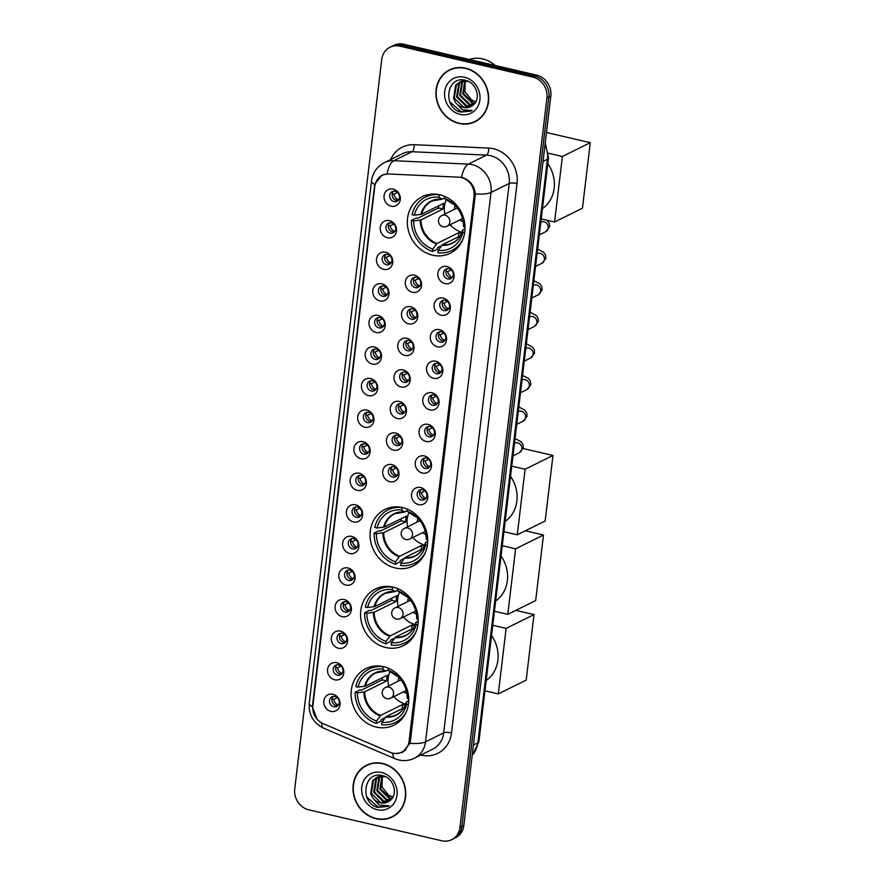 <?xml version="1.0" encoding="UTF-8"?>
<svg xmlns="http://www.w3.org/2000/svg" width="885" height="885" viewBox="0 0 885 885"><rect width="100%" height="100%" fill="white"/><g stroke="black" fill="none" stroke-linecap="round" stroke-linejoin="round"><path stroke-width="1.33" d="M402.487 507.548A31.572 28.132 -116.3 0 0 384.887 509.45A31.572 28.132 -116.3 0 0 370.561 540.812A31.572 28.132 -116.3 0 0 395.285 567.96A31.572 28.132 -116.3 0 0 412.886 566.057A31.572 28.132 -116.3 0 0 427.201 534.695A31.572 28.132 -116.3 0 0 402.487 507.548M392.995 587.109A31.572 28.132 -116.3 0 0 375.406 589.012A31.572 28.132 -116.3 0 0 361.08 620.374A31.572 28.132 -116.3 0 0 385.794 647.521A31.572 28.132 -116.3 0 0 403.394 645.619A31.572 28.132 -116.3 0 0 417.72 614.256A31.572 28.132 -116.3 0 0 392.995 587.109M383.515 666.67A31.572 28.132 -116.3 0 0 365.914 668.573A31.572 28.132 -116.3 0 0 351.588 699.935A31.572 28.132 -116.3 0 0 376.313 727.083A31.572 28.132 -116.3 0 0 393.902 725.18A31.572 28.132 -116.3 0 0 408.228 693.818A31.572 28.132 -116.3 0 0 383.515 666.67M439.779 194.777A31.572 28.132 -116.3 0 0 422.189 196.68A31.572 28.132 -116.3 0 0 407.863 228.042A31.572 28.132 -116.3 0 0 432.577 255.19A31.572 28.132 -116.3 0 0 450.177 253.287A31.572 28.132 -116.3 0 0 464.503 221.925A31.572 28.132 -116.3 0 0 439.779 194.777M387.376 237.766A8.938 7.965 63.7 0 1 380.296 227.334A8.938 7.965 63.7 0 1 389.422 220.664A8.938 7.965 63.7 0 1 396.502 231.107A8.938 7.965 63.7 0 1 387.376 237.766M391.435 222.887A5.365 4.779 -116.3 0 0 388.449 223.208A5.365 4.779 -116.3 0 0 386.015 228.54A5.365 4.779 -116.3 0 0 390.208 233.153A5.365 4.779 -116.3 0 0 393.194 232.821A5.365 4.779 -116.3 0 0 395.628 227.5A5.365 4.779 -116.3 0 0 391.435 222.887M383.614 269.339A8.938 7.965 63.7 0 1 376.534 258.907A8.938 7.965 63.7 0 1 385.65 252.247A8.938 7.965 63.7 0 1 392.73 262.679A8.938 7.965 63.7 0 1 383.614 269.339M387.674 254.46A5.365 4.779 -116.3 0 0 384.676 254.791A5.365 4.779 -116.3 0 0 382.254 260.113A5.365 4.779 -116.3 0 0 386.446 264.726A5.365 4.779 -116.3 0 0 389.433 264.394A5.365 4.779 -116.3 0 0 391.867 259.073A5.365 4.779 -116.3 0 0 387.674 254.46M379.853 300.911A8.938 7.965 63.7 0 1 372.773 290.479A8.938 7.965 63.7 0 1 381.889 283.82A8.938 7.965 63.7 0 1 388.969 294.251A8.938 7.965 63.7 0 1 379.853 300.911M383.902 286.032A5.365 4.779 -116.3 0 0 380.915 286.364A5.365 4.779 -116.3 0 0 378.481 291.685A5.365 4.779 -116.3 0 0 382.685 296.298A5.365 4.779 -116.3 0 0 385.672 295.977A5.365 4.779 -116.3 0 0 388.106 290.645A5.365 4.779 -116.3 0 0 383.902 286.032M376.081 332.483A8.938 7.965 63.7 0 1 369.001 322.051A8.938 7.965 63.7 0 1 378.127 315.392A8.938 7.965 63.7 0 1 385.207 325.824A8.938 7.965 63.7 0 1 376.081 332.483M380.141 317.615A5.365 4.779 -116.3 0 0 377.154 317.936A5.365 4.779 -116.3 0 0 374.72 323.257A5.365 4.779 -116.3 0 0 378.913 327.87A5.365 4.779 -116.3 0 0 381.9 327.55A5.365 4.779 -116.3 0 0 384.333 322.217A5.365 4.779 -116.3 0 0 380.141 317.615M372.32 364.056A8.938 7.965 63.7 0 1 365.24 353.624A8.938 7.965 63.7 0 1 374.355 346.964A8.938 7.965 63.7 0 1 381.435 357.396A8.938 7.965 63.7 0 1 372.32 364.056M376.379 349.188A5.365 4.779 -116.3 0 0 373.381 349.509A5.365 4.779 -116.3 0 0 370.959 354.83A5.365 4.779 -116.3 0 0 375.151 359.443A5.365 4.779 -116.3 0 0 378.138 359.122A5.365 4.779 -116.3 0 0 380.572 353.79A5.365 4.779 -116.3 0 0 376.379 349.188M368.558 395.639A8.938 7.965 63.7 0 1 361.478 385.207A8.938 7.965 63.7 0 1 370.594 378.537A8.938 7.965 63.7 0 1 377.674 388.969A8.938 7.965 63.7 0 1 368.558 395.639M372.607 380.76A5.365 4.779 -116.3 0 0 369.62 381.081A5.365 4.779 -116.3 0 0 367.187 386.402A5.365 4.779 -116.3 0 0 371.39 391.015A5.365 4.779 -116.3 0 0 374.377 390.694A5.365 4.779 -116.3 0 0 376.811 385.362A5.365 4.779 -116.3 0 0 372.607 380.76M364.786 427.212A8.938 7.965 63.7 0 1 357.706 416.78A8.938 7.965 63.7 0 1 366.833 410.109A8.938 7.965 63.7 0 1 373.912 420.541A8.938 7.965 63.7 0 1 364.786 427.212M368.846 412.333A5.365 4.779 -116.3 0 0 365.859 412.653A5.365 4.779 -116.3 0 0 363.425 417.985A5.365 4.779 -116.3 0 0 367.618 422.587A5.365 4.779 -116.3 0 0 370.605 422.267A5.365 4.779 -116.3 0 0 373.039 416.946A5.365 4.779 -116.3 0 0 368.846 412.333M361.025 458.784A8.938 7.965 63.7 0 1 353.945 448.352A8.938 7.965 63.7 0 1 363.06 441.681A8.938 7.965 63.7 0 1 370.14 452.113A8.938 7.965 63.7 0 1 361.025 458.784M365.085 443.905A5.365 4.779 -116.3 0 0 362.087 444.226A5.365 4.779 -116.3 0 0 359.664 449.558A5.365 4.779 -116.3 0 0 363.857 454.16A5.365 4.779 -116.3 0 0 366.844 453.839A5.365 4.779 -116.3 0 0 369.277 448.518A5.365 4.779 -116.3 0 0 365.085 443.905M357.263 490.356A8.938 7.965 63.7 0 1 350.183 479.924A8.938 7.965 63.7 0 1 359.299 473.254A8.938 7.965 63.7 0 1 366.379 483.686A8.938 7.965 63.7 0 1 357.263 490.356M361.312 475.477A5.365 4.779 -116.3 0 0 358.325 475.798A5.365 4.779 -116.3 0 0 355.892 481.13A5.365 4.779 -116.3 0 0 360.095 485.732A5.365 4.779 -116.3 0 0 363.082 485.411A5.365 4.779 -116.3 0 0 365.516 480.09A5.365 4.779 -116.3 0 0 361.312 475.477M353.491 521.929A8.938 7.965 63.7 0 1 346.411 511.497A8.938 7.965 63.7 0 1 355.538 504.826A8.938 7.965 63.7 0 1 362.618 515.269A8.938 7.965 63.7 0 1 353.491 521.929M357.551 507.05A5.365 4.779 -116.3 0 0 354.564 507.37A5.365 4.779 -116.3 0 0 352.13 512.703A5.365 4.779 -116.3 0 0 356.323 517.316A5.365 4.779 -116.3 0 0 359.31 516.984A5.365 4.779 -116.3 0 0 361.744 511.663A5.365 4.779 -116.3 0 0 357.551 507.05M349.73 553.501A8.938 7.965 63.7 0 1 342.65 543.069A8.938 7.965 63.7 0 1 351.765 536.41A8.938 7.965 63.7 0 1 358.845 546.841A8.938 7.965 63.7 0 1 349.73 553.501M353.79 538.622A5.365 4.779 -116.3 0 0 350.792 538.954A5.365 4.779 -116.3 0 0 348.369 544.275A5.365 4.779 -116.3 0 0 352.562 548.888A5.365 4.779 -116.3 0 0 355.549 548.556A5.365 4.779 -116.3 0 0 357.983 543.235A5.365 4.779 -116.3 0 0 353.79 538.622M345.969 585.073A8.938 7.965 63.7 0 1 338.889 574.642A8.938 7.965 63.7 0 1 348.004 567.982A8.938 7.965 63.7 0 1 355.084 578.414A8.938 7.965 63.7 0 1 345.969 585.073M350.017 570.194A5.365 4.779 -116.3 0 0 347.031 570.526A5.365 4.779 -116.3 0 0 344.597 575.847A5.365 4.779 -116.3 0 0 348.801 580.46A5.365 4.779 -116.3 0 0 351.787 580.14A5.365 4.779 -116.3 0 0 354.221 574.808A5.365 4.779 -116.3 0 0 350.017 570.194M342.196 616.646A8.938 7.965 63.7 0 1 335.116 606.214A8.938 7.965 63.7 0 1 344.243 599.554A8.938 7.965 63.7 0 1 351.323 609.986A8.938 7.965 63.7 0 1 342.196 616.646M346.256 601.778A5.365 4.779 -116.3 0 0 343.269 602.099A5.365 4.779 -116.3 0 0 340.836 607.42A5.365 4.779 -116.3 0 0 345.028 612.033A5.365 4.779 -116.3 0 0 348.015 611.712A5.365 4.779 -116.3 0 0 350.449 606.38A5.365 4.779 -116.3 0 0 346.256 601.778M338.435 648.218A8.938 7.965 63.7 0 1 331.355 637.786A8.938 7.965 63.7 0 1 340.471 631.127A8.938 7.965 63.7 0 1 347.551 641.559A8.938 7.965 63.7 0 1 338.435 648.218M342.495 633.35A5.365 4.779 -116.3 0 0 339.497 633.671A5.365 4.779 -116.3 0 0 337.074 638.992A5.365 4.779 -116.3 0 0 341.267 643.605A5.365 4.779 -116.3 0 0 344.254 643.284A5.365 4.779 -116.3 0 0 346.688 637.952A5.365 4.779 -116.3 0 0 342.495 633.35M334.674 679.802A8.938 7.965 63.7 0 1 327.594 669.37A8.938 7.965 63.7 0 1 336.709 662.699A8.938 7.965 63.7 0 1 343.789 673.131A8.938 7.965 63.7 0 1 334.674 679.802M338.723 664.923A5.365 4.779 -116.3 0 0 335.736 665.243A5.365 4.779 -116.3 0 0 333.302 670.564A5.365 4.779 -116.3 0 0 337.506 675.178A5.365 4.779 -116.3 0 0 340.493 674.857A5.365 4.779 -116.3 0 0 342.926 669.525A5.365 4.779 -116.3 0 0 338.723 664.923M330.901 711.374A8.938 7.965 63.7 0 1 323.822 700.942A8.938 7.965 63.7 0 1 332.948 694.271A8.938 7.965 63.7 0 1 340.028 704.703A8.938 7.965 63.7 0 1 330.901 711.374M334.961 696.495A5.365 4.779 -116.3 0 0 331.975 696.816A5.365 4.779 -116.3 0 0 329.541 702.148A5.365 4.779 -116.3 0 0 333.733 706.75A5.365 4.779 -116.3 0 0 336.72 706.429A5.365 4.779 -116.3 0 0 339.154 701.108A5.365 4.779 -116.3 0 0 334.961 696.495M391.148 206.194A8.938 7.965 63.7 0 1 384.068 195.762A8.938 7.965 63.7 0 1 393.183 189.091A8.938 7.965 63.7 0 1 400.263 199.523A8.938 7.965 63.7 0 1 391.148 206.194M395.197 191.315A5.365 4.779 -116.3 0 0 392.21 191.636A5.365 4.779 -116.3 0 0 389.776 196.968A5.365 4.779 -116.3 0 0 393.98 201.57A5.365 4.779 -116.3 0 0 396.967 201.249A5.365 4.779 -116.3 0 0 399.401 195.928A5.365 4.779 -116.3 0 0 395.197 191.315M412.399 292.26A8.938 7.965 63.7 0 1 405.319 281.828A8.938 7.965 63.7 0 1 414.434 275.158A8.938 7.965 63.7 0 1 421.514 285.59A8.938 7.965 63.7 0 1 412.399 292.26M416.459 277.381A5.365 4.779 -116.3 0 0 413.472 277.702A5.365 4.779 -116.3 0 0 411.038 283.034A5.365 4.779 -116.3 0 0 415.231 287.636A5.365 4.779 -116.3 0 0 418.218 287.315A5.365 4.779 -116.3 0 0 420.652 281.994A5.365 4.779 -116.3 0 0 416.459 277.381M408.638 323.833A8.938 7.965 63.7 0 1 401.558 313.401A8.938 7.965 63.7 0 1 410.673 306.73A8.938 7.965 63.7 0 1 417.753 317.162A8.938 7.965 63.7 0 1 408.638 323.833M412.687 308.953A5.365 4.779 -116.3 0 0 409.7 309.274A5.365 4.779 -116.3 0 0 407.266 314.606A5.365 4.779 -116.3 0 0 411.47 319.219A5.365 4.779 -116.3 0 0 414.457 318.888A5.365 4.779 -116.3 0 0 416.89 313.567A5.365 4.779 -116.3 0 0 412.687 308.953M404.865 355.405A8.938 7.965 63.7 0 1 397.785 344.973A8.938 7.965 63.7 0 1 406.912 338.313A8.938 7.965 63.7 0 1 413.992 348.745A8.938 7.965 63.7 0 1 404.865 355.405M408.925 340.526A5.365 4.779 -116.3 0 0 405.938 340.847A5.365 4.779 -116.3 0 0 403.505 346.179A5.365 4.779 -116.3 0 0 407.697 350.792A5.365 4.779 -116.3 0 0 410.695 350.46A5.365 4.779 -116.3 0 0 413.118 345.139A5.365 4.779 -116.3 0 0 408.925 340.526M401.104 386.977A8.938 7.965 63.7 0 1 394.024 376.545A8.938 7.965 63.7 0 1 403.14 369.886A8.938 7.965 63.7 0 1 410.22 380.318A8.938 7.965 63.7 0 1 401.104 386.977M405.164 372.098A5.365 4.779 -116.3 0 0 402.177 372.43A5.365 4.779 -116.3 0 0 399.743 377.751A5.365 4.779 -116.3 0 0 403.936 382.364A5.365 4.779 -116.3 0 0 406.923 382.043A5.365 4.779 -116.3 0 0 409.357 376.711A5.365 4.779 -116.3 0 0 405.164 372.098M397.343 418.55A8.938 7.965 63.7 0 1 390.263 408.118A8.938 7.965 63.7 0 1 399.378 401.458A8.938 7.965 63.7 0 1 406.458 411.89A8.938 7.965 63.7 0 1 397.343 418.55M401.392 403.682A5.365 4.779 -116.3 0 0 398.405 404.002A5.365 4.779 -116.3 0 0 395.971 409.324A5.365 4.779 -116.3 0 0 400.175 413.937A5.365 4.779 -116.3 0 0 403.162 413.616A5.365 4.779 -116.3 0 0 405.595 408.284A5.365 4.779 -116.3 0 0 401.392 403.682M393.571 450.122A8.938 7.965 63.7 0 1 386.491 439.69A8.938 7.965 63.7 0 1 395.617 433.03A8.938 7.965 63.7 0 1 402.697 443.462A8.938 7.965 63.7 0 1 393.571 450.122M397.63 435.254A5.365 4.779 -116.3 0 0 394.644 435.575A5.365 4.779 -116.3 0 0 392.21 440.896A5.365 4.779 -116.3 0 0 396.403 445.509A5.365 4.779 -116.3 0 0 399.401 445.188A5.365 4.779 -116.3 0 0 401.823 439.856A5.365 4.779 -116.3 0 0 397.63 435.254M389.809 481.705A8.938 7.965 63.7 0 1 382.729 471.274A8.938 7.965 63.7 0 1 391.845 464.603A8.938 7.965 63.7 0 1 398.925 475.035A8.938 7.965 63.7 0 1 389.809 481.705M393.869 466.826A5.365 4.779 -116.3 0 0 390.882 467.147A5.365 4.779 -116.3 0 0 388.449 472.468A5.365 4.779 -116.3 0 0 392.641 477.081A5.365 4.779 -116.3 0 0 395.628 476.761A5.365 4.779 -116.3 0 0 398.062 471.428A5.365 4.779 -116.3 0 0 393.869 466.826M444.956 283.609A8.938 7.965 63.7 0 1 437.876 273.166A8.938 7.965 63.7 0 1 446.991 266.507A8.938 7.965 63.7 0 1 454.071 276.939A8.938 7.965 63.7 0 1 444.956 283.609M449.005 268.73A5.365 4.779 -116.3 0 0 446.018 269.051A5.365 4.779 -116.3 0 0 443.584 274.372A5.365 4.779 -116.3 0 0 447.788 278.985A5.365 4.779 -116.3 0 0 450.775 278.664A5.365 4.779 -116.3 0 0 453.209 273.332A5.365 4.779 -116.3 0 0 449.005 268.73M441.184 315.182A8.938 7.965 63.7 0 1 434.104 304.75A8.938 7.965 63.7 0 1 443.23 298.079A8.938 7.965 63.7 0 1 450.31 308.511A8.938 7.965 63.7 0 1 441.184 315.182M445.243 300.303A5.365 4.779 -116.3 0 0 442.257 300.623A5.365 4.779 -116.3 0 0 439.823 305.945A5.365 4.779 -116.3 0 0 444.016 310.558A5.365 4.779 -116.3 0 0 447.002 310.237A5.365 4.779 -116.3 0 0 449.436 304.916A5.365 4.779 -116.3 0 0 445.243 300.303M437.422 346.754A8.938 7.965 63.7 0 1 430.342 336.322A8.938 7.965 63.7 0 1 439.458 329.651A8.938 7.965 63.7 0 1 446.538 340.083A8.938 7.965 63.7 0 1 437.422 346.754M441.482 331.875A5.365 4.779 -116.3 0 0 438.484 332.196A5.365 4.779 -116.3 0 0 436.062 337.528A5.365 4.779 -116.3 0 0 440.254 342.13A5.365 4.779 -116.3 0 0 443.241 341.809A5.365 4.779 -116.3 0 0 445.675 336.488A5.365 4.779 -116.3 0 0 441.482 331.875M433.661 378.326A8.938 7.965 63.7 0 1 426.581 367.894A8.938 7.965 63.7 0 1 435.697 361.224A8.938 7.965 63.7 0 1 442.777 371.656A8.938 7.965 63.7 0 1 433.661 378.326M437.71 363.447A5.365 4.779 -116.3 0 0 434.723 363.768A5.365 4.779 -116.3 0 0 432.289 369.1A5.365 4.779 -116.3 0 0 436.493 373.702A5.365 4.779 -116.3 0 0 439.48 373.381A5.365 4.779 -116.3 0 0 441.914 368.06A5.365 4.779 -116.3 0 0 437.71 363.447M429.889 409.899A8.938 7.965 63.7 0 1 422.809 399.467A8.938 7.965 63.7 0 1 431.935 392.796A8.938 7.965 63.7 0 1 439.015 403.228A8.938 7.965 63.7 0 1 429.889 409.899M433.949 395.02A5.365 4.779 -116.3 0 0 430.962 395.341A5.365 4.779 -116.3 0 0 428.528 400.673A5.365 4.779 -116.3 0 0 432.721 405.275A5.365 4.779 -116.3 0 0 435.708 404.954A5.365 4.779 -116.3 0 0 438.141 399.633A5.365 4.779 -116.3 0 0 433.949 395.02M426.127 441.471A8.938 7.965 63.7 0 1 419.048 431.039A8.938 7.965 63.7 0 1 428.163 424.38A8.938 7.965 63.7 0 1 435.243 434.812A8.938 7.965 63.7 0 1 426.127 441.471M430.187 426.592A5.365 4.779 -116.3 0 0 427.19 426.913A5.365 4.779 -116.3 0 0 424.767 432.245A5.365 4.779 -116.3 0 0 428.959 436.858A5.365 4.779 -116.3 0 0 431.946 436.526A5.365 4.779 -116.3 0 0 434.38 431.205A5.365 4.779 -116.3 0 0 430.187 426.592M422.366 473.044A8.938 7.965 63.7 0 1 415.286 462.612A8.938 7.965 63.7 0 1 424.402 455.952A8.938 7.965 63.7 0 1 431.482 466.384A8.938 7.965 63.7 0 1 422.366 473.044M426.415 458.165A5.365 4.779 -116.3 0 0 423.428 458.496A5.365 4.779 -116.3 0 0 420.994 463.817A5.365 4.779 -116.3 0 0 425.198 468.43A5.365 4.779 -116.3 0 0 428.185 468.11A5.365 4.779 -116.3 0 0 430.619 462.778A5.365 4.779 -116.3 0 0 426.415 458.165M418.594 504.616A8.938 7.965 63.7 0 1 411.514 494.184A8.938 7.965 63.7 0 1 420.64 487.524A8.938 7.965 63.7 0 1 427.72 497.956A8.938 7.965 63.7 0 1 418.594 504.616M422.654 489.737A5.365 4.779 -116.3 0 0 419.667 490.069A5.365 4.779 -116.3 0 0 417.233 495.39A5.365 4.779 -116.3 0 0 421.426 500.003A5.365 4.779 -116.3 0 0 424.413 499.682A5.365 4.779 -116.3 0 0 426.847 494.35A5.365 4.779 -116.3 0 0 422.654 489.737M394.312 232.025A5.365 4.779 63.7 0 1 392.63 231.947A5.365 4.779 63.7 0 1 388.626 228.087A5.365 4.779 63.7 0 1 389.754 222.81M390.55 263.608A5.365 4.779 63.7 0 1 388.869 263.52A5.365 4.779 63.7 0 1 384.853 259.659A5.365 4.779 63.7 0 1 385.993 254.382M386.789 295.181A5.365 4.779 63.7 0 1 385.108 295.092A5.365 4.779 63.7 0 1 381.092 291.231A5.365 4.779 63.7 0 1 382.22 285.955M383.017 326.753A5.365 4.779 63.7 0 1 381.335 326.676A5.365 4.779 63.7 0 1 377.331 322.804A5.365 4.779 63.7 0 1 378.459 317.527M379.256 358.325A5.365 4.779 63.7 0 1 377.574 358.248A5.365 4.779 63.7 0 1 373.558 354.376A5.365 4.779 63.7 0 1 374.698 349.099M375.494 389.898A5.365 4.779 63.7 0 1 373.813 389.82A5.365 4.779 63.7 0 1 369.797 385.948A5.365 4.779 63.7 0 1 370.926 380.683M371.722 421.47A5.365 4.779 63.7 0 1 370.041 421.393A5.365 4.779 63.7 0 1 366.036 417.521A5.365 4.779 63.7 0 1 367.164 412.255M367.961 453.043A5.365 4.779 63.7 0 1 366.279 452.965A5.365 4.779 63.7 0 1 362.264 449.093A5.365 4.779 63.7 0 1 363.403 443.827M364.2 484.615A5.365 4.779 63.7 0 1 362.518 484.537A5.365 4.779 63.7 0 1 358.502 480.666A5.365 4.779 63.7 0 1 359.631 475.4M360.427 516.187A5.365 4.779 63.7 0 1 358.746 516.11A5.365 4.779 63.7 0 1 354.741 512.249A5.365 4.779 63.7 0 1 355.87 506.972M356.666 547.771A5.365 4.779 63.7 0 1 354.985 547.682A5.365 4.779 63.7 0 1 350.969 543.821A5.365 4.779 63.7 0 1 352.108 538.545M352.905 579.343A5.365 4.779 63.7 0 1 351.223 579.255A5.365 4.779 63.7 0 1 347.208 575.394A5.365 4.779 63.7 0 1 348.336 570.117M349.132 610.915A5.365 4.779 63.7 0 1 347.451 610.838A5.365 4.779 63.7 0 1 343.446 606.966A5.365 4.779 63.7 0 1 344.575 601.689M345.371 642.488A5.365 4.779 63.7 0 1 343.69 642.41A5.365 4.779 63.7 0 1 339.674 638.539A5.365 4.779 63.7 0 1 340.813 633.262M341.61 674.06A5.365 4.779 63.7 0 1 339.928 673.983A5.365 4.779 63.7 0 1 335.913 670.111A5.365 4.779 63.7 0 1 337.041 664.845M337.838 705.633A5.365 4.779 63.7 0 1 336.156 705.555A5.365 4.779 63.7 0 1 332.152 701.683A5.365 4.779 63.7 0 1 333.28 696.418M398.084 200.452A5.365 4.779 63.7 0 1 396.403 200.375A5.365 4.779 63.7 0 1 392.387 196.503A5.365 4.779 63.7 0 1 393.515 191.237M419.335 286.519A5.365 4.779 63.7 0 1 417.654 286.441A5.365 4.779 63.7 0 1 413.638 282.569A5.365 4.779 63.7 0 1 414.777 277.304M415.574 318.091A5.365 4.779 63.7 0 1 413.892 318.014A5.365 4.779 63.7 0 1 409.877 314.153A5.365 4.779 63.7 0 1 411.016 308.876M411.802 349.675A5.365 4.779 63.7 0 1 410.131 349.586A5.365 4.779 63.7 0 1 406.115 345.725A5.365 4.779 63.7 0 1 407.244 340.448M408.04 381.247A5.365 4.779 63.7 0 1 406.359 381.158A5.365 4.779 63.7 0 1 402.343 377.298A5.365 4.779 63.7 0 1 403.483 372.021M404.279 412.819A5.365 4.779 63.7 0 1 402.598 412.731A5.365 4.779 63.7 0 1 398.582 408.87A5.365 4.779 63.7 0 1 399.721 403.593M400.507 444.392A5.365 4.779 63.7 0 1 398.836 444.314A5.365 4.779 63.7 0 1 394.821 440.442A5.365 4.779 63.7 0 1 395.949 435.166M396.745 475.964A5.365 4.779 63.7 0 1 395.064 475.887A5.365 4.779 63.7 0 1 391.048 472.015A5.365 4.779 63.7 0 1 392.188 466.749M451.892 277.868A5.365 4.779 63.7 0 1 450.211 277.79A5.365 4.779 63.7 0 1 446.195 273.919A5.365 4.779 63.7 0 1 447.323 268.642M448.12 309.44A5.365 4.779 63.7 0 1 446.438 309.363A5.365 4.779 63.7 0 1 442.434 305.491A5.365 4.779 63.7 0 1 443.562 300.225M444.358 341.013A5.365 4.779 63.7 0 1 442.677 340.935A5.365 4.779 63.7 0 1 438.661 337.063A5.365 4.779 63.7 0 1 439.801 331.798M440.597 372.585A5.365 4.779 63.7 0 1 438.916 372.508A5.365 4.779 63.7 0 1 434.9 368.636A5.365 4.779 63.7 0 1 436.028 363.37M436.825 404.157A5.365 4.779 63.7 0 1 435.143 404.08A5.365 4.779 63.7 0 1 431.139 400.208A5.365 4.779 63.7 0 1 432.267 394.942M433.064 435.73A5.365 4.779 63.7 0 1 431.382 435.652A5.365 4.779 63.7 0 1 427.366 431.791A5.365 4.779 63.7 0 1 428.506 426.515M429.302 467.313A5.365 4.779 63.7 0 1 427.621 467.225A5.365 4.779 63.7 0 1 423.605 463.364A5.365 4.779 63.7 0 1 424.734 458.087M425.53 498.886A5.365 4.779 63.7 0 1 423.849 498.797A5.365 4.779 63.7 0 1 419.844 494.936A5.365 4.779 63.7 0 1 420.972 489.659M458.762 177.177A16.085 14.337 63.7 0 1 461.317 177.531A16.085 14.337 63.7 0 1 474.061 196.304L409.091 741.154A16.085 14.337 63.7 0 1 401.646 752.184A16.085 14.337 63.7 0 1 390.174 752.327L323.125 723.62A16.085 14.337 63.7 0 1 312.881 705.666L374.809 186.337A16.085 14.337 63.7 0 1 382.254 175.307A16.085 14.337 63.7 0 1 388.659 173.991L458.762 177.177M465.587 68.167A28.895 25.742 -116.3 0 0 449.48 69.904A28.895 25.742 -116.3 0 0 436.382 98.611A28.895 25.742 -116.3 0 0 458.994 123.446A28.895 25.742 -116.3 0 0 475.101 121.71A28.895 25.742 -116.3 0 0 488.21 93.013A28.895 25.742 -116.3 0 0 465.587 68.167M450.465 69.45A28.895 25.742 -116.3 0 0 447.81 71.165M382.674 763.467A28.895 25.742 -116.3 0 0 366.578 765.204A28.895 25.742 -116.3 0 0 353.469 793.911A28.895 25.742 -116.3 0 0 376.092 818.747A28.895 25.742 -116.3 0 0 392.188 817.01A28.895 25.742 -116.3 0 0 405.297 788.314A28.895 25.742 -116.3 0 0 382.674 763.467M367.552 764.751A28.895 25.742 -116.3 0 0 364.908 766.476M316.952 718.985L312.438 706.75L312.582 704.936L374.709 184.478A20.853 5.587 6.8 0 1 371.512 180.938C372.696 172.719 376.977 166.623 384.356 162.674A23.829 21.229 63.7 0 1 393.847 160.716L468.353 164.101A20.853 8.496 92.6 0 0 461.572 177.398L463.696 177.985C470.566 180.927 474.471 186.248 475.4 193.97L410.374 741.11L409.888 743.378L402.598 752.294L396.071 753.589M389.997 47.248L393.88 45.323A17.877 15.93 -116.3 0 1 403.837 44.25L536.664 75.136A17.877 15.93 -116.3 0 1 550.824 96L463.84 825.506A17.877 15.93 -116.3 0 1 455.554 837.752L453.618 838.714A17.877 15.93 -116.3 0 0 461.893 826.457L548.888 96.963A17.877 15.93 -116.3 0 0 534.728 76.099L401.901 45.212A17.877 15.93 -116.3 0 0 391.933 46.285A17.877 15.93 -116.3 0 1 401.901 45.212L534.728 76.099A17.877 15.93 -116.3 0 1 548.888 96.963L461.893 826.457A17.877 15.93 -116.3 0 1 453.618 838.714L451.682 839.677A17.877 15.93 -116.3 0 0 459.957 827.42L546.941 97.925A17.877 15.93 -116.3 0 0 532.781 77.061L399.954 46.164A17.877 15.93 -116.3 0 0 389.997 47.248A17.877 15.93 -116.3 0 0 381.723 59.494L294.727 789A17.877 15.93 -116.3 0 0 308.887 809.864L441.715 840.75A17.877 15.93 -116.3 0 0 451.682 839.677M374.709 184.478L381.656 175.307L387.077 173.947A20.853 8.496 92.6 0 1 393.847 160.716L412.034 151.722A23.829 21.229 -116.3 0 0 402.542 153.68L384.356 162.674M390.174 817.574A28.895 25.742 -116.3 0 0 393.15 816.512M473.077 122.274A28.895 25.742 -116.3 0 0 476.053 121.212M474.968 121.444A28.597 25.477 -116.3 0 0 487.945 93.036A28.597 25.477 -116.3 0 0 465.554 68.455A28.597 25.477 -116.3 0 0 449.613 70.169A28.597 25.477 -116.3 0 0 436.648 98.578A28.597 25.477 -116.3 0 0 459.027 123.159A28.597 25.477 -116.3 0 0 474.968 121.444L476.904 120.482A28.597 25.477 -116.3 0 0 478.708 119.486M495.312 65.523A29.791 26.539 -116.3 0 0 482.668 58.919A29.791 26.539 -116.3 0 0 469.172 59.439M475.842 101.731L471.572 99.961L464.879 91.597L465.289 80.878L463.552 93.556L472.844 102.715L475.013 103.058M471.572 99.961A13.463 11.992 -116.3 0 0 475.3 101.498A13.463 11.992 -116.3 0 0 475.909 101.62M474.703 103.456L472.07 103.091L462.789 93.943L464.78 80.878M473.342 104.85L468.995 104.618L459.702 95.458L461.76 82.327L462.944 81.044M463.275 80.734L464.105 80.081M473.707 104.53L469.769 104.231L460.477 95.082L462.523 81.951L463.386 80.978M463.707 80.657L464.326 80.115M471.882 105.99L465.919 106.134L456.627 96.985L458.673 83.854L461.229 81.453M461.583 81.21L463.939 80.059M472.247 105.724L466.683 105.757L457.401 96.609L459.448 83.467L461.649 81.331M461.992 81.077L463.098 80.402M462.711 80.579L463.817 80.037M455.698 102.66A13.463 11.992 -116.3 0 0 463.176 107.494A13.463 11.992 -116.3 0 0 470.687 106.676A13.463 11.992 -116.3 0 0 472.933 105.193C481.473 99.231 476.584 82.626 465.742 80.413C446.737 74.76 442.08 107.041 460.134 111.986L472.092 110.47L462.136 109.817L455.698 102.66L453.551 98.512L455.598 85.369L459.636 82.106L468.198 81.32M470.743 106.654L463.607 107.284L454.315 98.124L456.372 84.993L460.023 81.918M459.636 82.106L466.052 80.502M464.503 77.227A19.426 17.302 -116.3 0 0 444.69 91.719A19.426 17.302 -116.3 0 0 460.078 114.386A19.426 17.302 -116.3 0 0 479.891 99.905A19.426 17.302 -116.3 0 0 464.503 77.227M453.441 68.388A28.597 25.477 -116.3 0 0 451.56 69.218L449.613 70.169M471.008 111.09L461.406 112.052L449.801 101.863M392.055 816.744A28.597 25.477 -116.3 0 0 405.031 788.336A28.597 25.477 -116.3 0 0 382.641 763.755A28.597 25.477 -116.3 0 0 366.711 765.481A28.597 25.477 -116.3 0 0 353.734 793.878A28.597 25.477 -116.3 0 0 376.125 818.47A28.597 25.477 -116.3 0 0 392.055 816.744L394.002 815.782A28.597 25.477 -116.3 0 0 395.805 814.786M392.94 797.031L388.659 795.272L381.966 786.909L382.386 776.189L380.65 788.867L389.931 798.016L392.099 798.358M388.659 795.272A13.463 11.992 -116.3 0 0 392.398 796.799A13.463 11.992 -116.3 0 0 392.995 796.92M391.801 798.757L389.168 798.392L379.875 789.243L381.866 776.178M390.44 800.162L386.081 799.918L376.8 790.77L378.846 777.627L380.03 776.344M380.362 776.045L381.192 775.382M390.794 799.83L386.856 799.542L377.563 790.382L379.621 777.251L380.473 776.278M380.804 775.957L381.424 775.415M388.98 801.29L383.006 801.445L373.713 792.285L375.771 779.154L378.315 776.753M378.68 776.521L381.037 775.36M389.345 801.036L383.78 801.058L374.488 791.909L376.534 778.778L378.736 776.632M379.09 776.377L380.185 775.702M379.798 775.88L380.904 775.348M372.795 797.96A13.463 11.992 -116.3 0 0 380.273 802.795A13.463 11.992 -116.3 0 0 387.774 801.987A13.463 11.992 -116.3 0 0 390.019 800.494C398.571 794.531 393.67 777.937 382.829 775.725C363.823 770.061 359.177 802.341 377.22 807.297L389.19 805.77L379.223 805.118L372.795 797.96L370.638 793.812L372.685 780.681L376.722 777.406L385.285 776.621M387.829 801.954L380.694 802.584L371.412 793.436L373.459 780.293L377.11 777.218M376.722 777.406L383.139 775.802M381.601 772.528A19.426 17.302 -116.3 0 0 361.777 787.019A19.426 17.302 -116.3 0 0 377.165 809.686A19.426 17.302 -116.3 0 0 396.989 795.206A19.426 17.302 -116.3 0 0 381.601 772.528M370.538 763.689A28.597 25.477 -116.3 0 0 368.647 764.518L366.711 765.481M388.095 806.39L378.492 807.352L366.899 797.164M441.493 245.731L437.544 247.678L437.378 249.116L432.522 251.506A29.791 26.539 -116.3 0 1 411.403 220.387L413.682 220.918A27.291 24.315 -116.3 0 0 432.809 249.105L436.969 243.486L458.961 232.611A23.353 20.809 -116.3 0 0 461.539 233.397M431.438 194.136A29.791 26.539 -116.3 0 0 430.254 194.689L425.408 197.078A29.791 26.539 -116.3 0 1 439.292 194.8L439.004 197.211A27.291 24.315 -116.3 0 0 414.368 215.221L421.658 214.225L443.651 203.351A23.353 20.809 -116.3 0 0 442.976 209.048L420.972 219.923L413.682 220.918M444.447 198.085L441.77 199.158L439.004 197.211M542.45 208.65A32.767 29.194 -116.3 0 0 547.815 163.636M460.233 235.908L442.367 244.747L438.208 250.355L437.92 252.767A29.791 26.539 -116.3 0 0 451.815 250.488L456.66 248.088A29.791 26.539 -116.3 0 0 457.81 247.479M411.403 220.387L416.249 217.987L417.609 218.307L438.462 207.997A28.298 25.211 63.7 0 1 438.584 205.851M451.815 250.488A29.791 26.539 -116.3 0 0 462.8 239.459M425.408 197.078A29.791 26.539 -116.3 0 0 412.089 214.69L414.368 215.221M438.208 250.355A27.291 24.315 -116.3 0 0 462.844 232.346L464.647 232.766M432.809 249.105L432.522 251.506M462.844 232.346L462.7 230L465.012 228.673M441.825 245.267A23.63 21.063 -116.3 0 0 462.7 230L462.955 229.691M442.246 199.169L441.77 199.158A23.63 21.063 -116.3 0 0 420.884 214.413M465.012 227.002L463.53 226.648A27.291 24.315 -116.3 0 0 463.43 223.783A27.291 24.315 -116.3 0 0 453.673 204.07A27.291 24.315 -116.3 0 0 444.403 198.461L444.646 196.37M463.64 223.982L463.53 226.648M444.403 198.461L447.168 200.408A23.63 21.063 -116.3 0 1 454.282 204.623M438.462 207.997L442.976 209.048M458.961 232.611L458.463 236.782M462.014 232.213A22.402 19.957 63.7 0 1 450.188 224.702M444.901 214.026A22.402 19.957 63.7 0 1 446.25 199.767M455.266 205.619A11.317 10.089 -116.3 0 0 454.459 209.302M459.746 219.978A11.317 10.089 -116.3 0 0 463.154 221.582M546.465 132.507L590.273 142.695L582.452 208.229L554.574 222.013L541.222 218.916M554.574 222.013L562.384 156.479L590.273 142.695M548.556 153.26L562.384 156.479M404.191 558.501L400.252 560.448L400.075 561.886L395.23 564.287A29.791 26.539 -116.3 0 1 374.112 533.157L376.39 533.688A27.291 24.315 -116.3 0 0 395.518 561.875L399.666 556.256L421.669 545.381A23.353 20.809 -116.3 0 0 424.247 546.167M394.146 506.906A29.791 26.539 -116.3 0 0 392.962 507.459L388.106 509.86A29.791 26.539 -116.3 0 1 401.989 507.581L401.702 509.981A27.291 24.315 -116.3 0 0 377.065 527.991L384.356 526.995L406.359 516.121A23.353 20.809 -116.3 0 0 405.673 521.818L383.681 532.693L376.39 533.688M407.155 510.855L404.478 511.928L401.702 509.981M505.158 521.42A32.767 29.194 -116.3 0 0 510.523 476.407M422.93 548.678L405.065 557.517L400.916 563.137L400.628 565.537A29.791 26.539 -116.3 0 0 414.512 563.258L419.357 560.858A29.791 26.539 -116.3 0 0 420.519 560.249M374.112 533.157L378.957 530.768L380.318 531.077L401.17 520.767A28.298 25.211 63.7 0 1 401.281 518.632M414.512 563.258A29.791 26.539 -116.3 0 0 425.508 552.229M388.106 509.86A29.791 26.539 -116.3 0 0 374.786 527.46L377.065 527.991M400.916 563.137A27.291 24.315 -116.3 0 0 425.552 545.127L427.344 545.536M395.518 561.875L395.23 564.287M425.552 545.127L425.408 542.77L427.72 541.443M404.522 558.037A23.63 21.063 -116.3 0 0 425.408 542.77L425.663 542.461M404.954 511.939L404.478 511.928A23.63 21.063 -116.3 0 0 383.592 527.194M427.72 539.773L426.227 539.43A27.291 24.315 -116.3 0 0 426.127 536.553A27.291 24.315 -116.3 0 0 416.381 516.84A27.291 24.315 -116.3 0 0 407.1 511.242L407.354 509.14M426.349 536.764L426.227 539.43M407.1 511.242L409.877 513.178A23.63 21.063 -116.3 0 1 416.979 517.393M401.17 520.767L405.673 521.818M421.669 545.381L421.172 549.552M424.712 544.983A22.402 19.957 63.7 0 1 412.886 537.483M407.609 526.796A22.402 19.957 63.7 0 1 408.959 512.537M417.963 518.389A11.317 10.089 -116.3 0 0 417.167 522.073M422.444 532.748A11.317 10.089 -116.3 0 0 425.862 534.352M523.123 448.518L552.97 455.465L545.16 521L517.271 534.794L503.93 531.686M517.271 534.794L525.093 469.249L552.97 455.465M511.74 466.141L525.093 469.249M394.71 638.063L390.761 640.01L390.595 641.448L385.738 643.849A29.791 26.539 -116.3 0 1 364.62 612.719L366.899 613.25A27.291 24.315 -116.3 0 0 386.026 641.437L390.185 635.817L412.178 624.943A23.353 20.809 -116.3 0 0 414.755 625.728M384.654 586.467A29.791 26.539 -116.3 0 0 383.47 587.02L378.625 589.41A29.791 26.539 -116.3 0 1 392.509 587.142L392.221 589.543A27.291 24.315 -116.3 0 0 367.585 607.553L374.875 606.557L396.867 595.682A23.353 20.809 -116.3 0 0 396.192 601.38L374.189 612.254L366.899 613.25M397.664 590.417L394.987 591.49L392.221 589.543M495.666 600.981A32.767 29.194 -116.3 0 0 501.032 555.968M413.45 628.239L395.584 637.078L391.424 642.687L391.137 645.099A29.791 26.539 -116.3 0 0 405.031 642.82L409.877 640.419A29.791 26.539 -116.3 0 0 411.027 639.811M364.62 612.719L369.465 610.329L370.826 610.639L391.679 600.329A28.298 25.211 63.7 0 1 391.801 598.183M405.031 642.82A29.791 26.539 -116.3 0 0 416.016 631.79M378.625 589.41A29.791 26.539 -116.3 0 0 365.306 607.022L367.585 607.553M391.424 642.687A27.291 24.315 -116.3 0 0 416.061 624.688L417.864 625.098M386.026 641.437L385.738 643.849M416.061 624.688L415.917 622.332L418.229 621.005M395.042 637.598A23.63 21.063 -116.3 0 0 415.917 622.332L416.182 622.022M395.462 591.501L394.987 591.49A23.63 21.063 -116.3 0 0 374.101 606.756M418.229 619.334L416.747 618.98A27.291 24.315 -116.3 0 0 416.647 616.115A27.291 24.315 -116.3 0 0 406.89 596.401A27.291 24.315 -116.3 0 0 397.619 590.804L397.863 588.702M416.857 616.325L416.747 618.98M397.619 590.804L400.385 592.74A23.63 21.063 -116.3 0 1 407.498 596.955M391.679 600.329L396.192 601.38M412.178 624.943L411.68 629.113M415.231 624.544A22.402 19.957 63.7 0 1 403.405 617.044M398.117 606.358A22.402 19.957 63.7 0 1 399.467 592.098M408.483 597.95A11.317 10.089 -116.3 0 0 407.686 601.634M412.963 612.309A11.317 10.089 -116.3 0 0 416.37 613.913M525.336 530.801L543.49 535.027L535.668 600.561L507.791 614.345L494.438 611.247M507.791 614.345L515.601 548.811L543.49 535.027M502.26 545.702L515.601 548.811M385.218 717.624L381.28 719.571L381.103 721.01L376.258 723.41A29.791 26.539 -116.3 0 1 355.139 692.28L357.418 692.811A27.291 24.315 -116.3 0 0 376.545 720.998L380.694 715.379L402.697 704.504A23.353 20.809 -116.3 0 0 405.275 705.29M375.174 666.029A29.791 26.539 -116.3 0 0 373.979 666.582L369.133 668.971A29.791 26.539 -116.3 0 1 383.017 666.704L382.729 669.104A27.291 24.315 -116.3 0 0 358.093 687.114L365.383 686.118L387.387 675.244A23.353 20.809 -116.3 0 0 386.701 680.941L364.709 691.816L357.418 692.811M388.172 669.978L385.495 671.051L382.729 669.104M486.175 680.543A32.767 29.194 -116.3 0 0 491.551 635.53M403.958 707.801L386.092 716.64L381.944 722.248L381.656 724.66A29.791 26.539 -116.3 0 0 395.54 722.381L400.385 719.981A29.791 26.539 -116.3 0 0 401.547 719.372M355.139 692.28L359.985 689.88L361.345 690.2L382.187 679.89A28.298 25.211 63.7 0 1 382.309 677.744M395.54 722.381A29.791 26.539 -116.3 0 0 406.536 711.352M369.133 668.971A29.791 26.539 -116.3 0 0 355.814 686.583L358.093 687.114M381.944 722.248A27.291 24.315 -116.3 0 0 406.58 704.25L408.372 704.659M376.545 720.998L376.258 723.41M406.58 704.25L406.436 701.894L408.748 700.566M385.55 717.16A23.63 21.063 -116.3 0 0 406.436 701.894L406.691 701.584M385.982 671.062L385.495 671.051A23.63 21.063 -116.3 0 0 364.62 686.317M408.748 698.896L407.255 698.542A27.291 24.315 -116.3 0 0 407.155 695.676A27.291 24.315 -116.3 0 0 397.409 675.963A27.291 24.315 -116.3 0 0 388.128 670.365L388.382 668.264M407.365 695.887L407.255 698.542M388.128 670.365L390.893 672.301A23.63 21.063 -116.3 0 1 398.007 676.516M382.187 679.89L386.701 680.941M402.697 704.504L402.199 708.675M405.739 704.106A22.402 19.957 63.7 0 1 393.913 696.606M388.637 685.919A22.402 19.957 63.7 0 1 389.986 671.66M398.991 677.512A11.317 10.089 -116.3 0 0 398.195 681.196M403.471 691.871A11.317 10.089 -116.3 0 0 406.879 693.475M515.844 610.362L533.998 614.588L526.188 680.122L498.299 693.906L484.958 690.809M498.299 693.906L506.12 628.372L533.998 614.588M492.768 625.264L506.12 628.372M451.262 269.892L447.81 271.595L445.952 271.573M447.81 271.595A6.549 5.841 -116.3 0 0 452.368 277.315M447.5 301.464L444.049 303.179L442.19 303.146M444.049 303.179A6.549 5.841 -116.3 0 0 448.595 308.887M443.728 333.048L440.276 334.751L438.429 334.729M440.276 334.751A6.549 5.841 -116.3 0 0 444.834 340.459M439.967 364.62L436.515 366.324L434.657 366.301M436.515 366.324A6.549 5.841 -116.3 0 0 441.073 372.032M436.205 396.192L432.754 397.896L430.895 397.874M432.754 397.896A6.549 5.841 -116.3 0 0 437.301 403.604M432.433 427.765L428.982 429.468L427.134 429.446M428.982 429.468A6.549 5.841 -116.3 0 0 433.539 435.177M428.672 459.337L425.22 461.041L423.362 461.019M425.22 461.041A6.549 5.841 -116.3 0 0 429.778 466.749M424.911 490.909L421.459 492.613L419.601 492.591M421.459 492.613A6.549 5.841 -116.3 0 0 426.006 498.321M418.705 278.554L415.264 280.257L413.406 280.235M415.264 280.257A6.549 5.841 -116.3 0 0 419.811 285.966M414.943 310.126L411.492 311.83L409.633 311.808M411.492 311.83A6.549 5.841 -116.3 0 0 416.05 317.538M411.182 341.698L407.731 343.402L405.872 343.38M407.731 343.402A6.549 5.841 -116.3 0 0 412.288 349.11M407.41 373.271L403.969 374.974L402.111 374.952M403.969 374.974A6.549 5.841 -116.3 0 0 408.516 380.683M403.648 404.843L400.197 406.547L398.338 406.525M400.197 406.547A6.549 5.841 -116.3 0 0 404.755 412.255M399.887 436.416L396.436 438.119L394.577 438.097M396.436 438.119A6.549 5.841 -116.3 0 0 400.993 443.827M396.115 467.988L392.674 469.692L390.816 469.669M392.674 469.692A6.549 5.841 -116.3 0 0 397.221 475.411M397.453 192.487L394.002 194.191L392.144 194.169M394.002 194.191A6.549 5.841 -116.3 0 0 398.56 199.899M393.692 224.06L390.241 225.763L388.382 225.741M390.241 225.763A6.549 5.841 -116.3 0 0 394.787 231.472M389.92 255.632L386.468 257.336L384.621 257.314M386.468 257.336A6.549 5.841 -116.3 0 0 391.026 263.044M386.159 287.205L382.707 288.908L380.849 288.886M382.707 288.908A6.549 5.841 -116.3 0 0 387.265 294.616M382.397 318.777L378.946 320.481L377.087 320.459M378.946 320.481A6.549 5.841 -116.3 0 0 383.493 326.189M378.625 350.349L375.174 352.053L373.326 352.031M375.174 352.053A6.549 5.841 -116.3 0 0 379.731 357.761M374.864 381.922L371.412 383.625L369.554 383.603M371.412 383.625A6.549 5.841 -116.3 0 0 375.97 389.345M371.103 413.494L367.651 415.209L365.793 415.187M367.651 415.209A6.549 5.841 -116.3 0 0 372.198 420.917M367.33 445.078L363.879 446.781L362.031 446.759M363.879 446.781A6.549 5.841 -116.3 0 0 368.437 452.489M363.569 476.65L360.118 478.354L358.259 478.331M360.118 478.354A6.549 5.841 -116.3 0 0 364.675 484.062M359.808 508.222L356.356 509.926L354.498 509.904M356.356 509.926A6.549 5.841 -116.3 0 0 360.903 515.634M356.035 539.795L352.584 541.498L350.737 541.476M352.584 541.498A6.549 5.841 -116.3 0 0 357.142 547.207M352.274 571.367L348.823 573.071L346.964 573.049M348.823 573.071A6.549 5.841 -116.3 0 0 353.38 578.779M348.513 602.939L345.062 604.643L343.203 604.621M345.062 604.643A6.549 5.841 -116.3 0 0 349.608 610.351M344.741 634.512L341.289 636.215L339.442 636.193M341.289 636.215A6.549 5.841 -116.3 0 0 345.847 641.924M340.979 666.084L337.528 667.788L335.669 667.766M337.528 667.788A6.549 5.841 -116.3 0 0 342.086 673.507M337.218 697.657L333.767 699.371L331.908 699.349M333.767 699.371A6.549 5.841 -116.3 0 0 338.313 705.079M409.091 741.154L410.452 740.48M474.061 196.304L475.4 195.64M451.527 732.913A5.963 1.593 6.8 0 0 443.706 732.857L509.218 183.449A23.829 21.229 -116.3 0 0 490.334 155.638A23.829 21.229 -116.3 0 0 486.54 155.107L412.034 151.722A5.963 2.423 -87.4 0 0 414.191 144.698L488.697 148.083A29.791 26.539 63.7 0 1 517.039 183.516L451.527 732.913A29.791 26.539 63.7 0 1 421.127 755.137A29.791 26.539 63.7 0 1 420.817 755.06M432.665 749.197A23.829 21.229 -116.3 0 0 443.706 732.857L425.519 741.851A23.829 21.229 63.7 0 1 414.479 758.191L432.665 749.197M488.697 148.083A5.963 2.423 -87.4 0 1 486.54 155.107L468.353 164.101A23.829 21.229 63.7 0 1 472.147 164.621A23.829 21.229 63.7 0 1 491.031 192.443A20.853 5.587 -173.2 0 1 475.4 193.97M409.888 743.378A20.853 5.587 6.8 0 0 425.519 741.851L491.031 192.443L509.218 183.449A5.963 1.593 6.8 0 1 517.039 183.516M312.438 706.75A20.853 5.587 -173.2 0 1 309.241 703.21L371.512 180.938M321.664 722.901A20.853 6.549 113.2 0 0 323.633 728.178C313.334 723.012 308.533 714.693 309.241 703.21M392.94 753.201A20.853 6.549 113.2 0 0 394.909 758.688L323.633 728.178M390.694 159.543A29.791 26.539 63.7 0 1 414.191 144.698M459.957 827.42L463.84 825.506M546.941 97.925L550.824 96M532.781 77.061L536.664 75.136M399.954 46.164L403.837 44.25M472.214 755.204A23.829 21.229 -116.3 0 0 477.845 742.858L547.439 159.256A23.829 21.229 -116.3 0 0 544.972 145.04M543.014 161.446L547.439 159.256A11.914 3.197 6.8 0 0 548.468 158.161L478.885 741.763L472.192 755.414M478.885 741.763A11.914 3.197 6.8 0 1 477.845 742.858L473.431 745.048M420.972 219.923A23.353 20.809 -116.3 0 0 436.969 243.486M440.841 199.081A23.353 20.809 -116.3 0 0 431.957 201.017A23.353 20.809 -116.3 0 0 421.658 214.225M420.209 220.122A23.63 21.063 -116.3 0 0 436.416 244.006M442.367 244.747A23.353 20.809 -116.3 0 0 452.655 242.888A23.353 20.809 -116.3 0 0 459.592 237.003M463.286 222.201L463.386 224.281A23.63 21.063 -116.3 0 0 463.342 222.965M457.235 207.931L441.781 215.564A5.963 5.31 63.7 0 1 445.1 215.21A5.963 5.31 63.7 0 1 449.823 222.168A5.963 5.31 63.7 0 1 447.069 226.25L462.512 218.606M383.681 532.693A23.353 20.809 -116.3 0 0 399.666 556.256M403.549 511.862A23.353 20.809 -116.3 0 0 394.655 513.798A23.353 20.809 -116.3 0 0 384.356 526.995M382.906 532.892A23.63 21.063 -116.3 0 0 399.124 556.776M405.065 557.517A23.353 20.809 -116.3 0 0 415.364 555.658A23.353 20.809 -116.3 0 0 422.289 549.773M425.995 534.982L426.083 537.062A23.63 21.063 -116.3 0 0 426.05 535.735M419.944 520.701L404.489 528.345A5.963 5.31 63.7 0 1 407.808 527.98A5.963 5.31 63.7 0 1 412.532 534.938A5.963 5.31 63.7 0 1 409.766 539.02L425.22 531.387M374.189 612.254A23.353 20.809 -116.3 0 0 390.185 635.817M394.057 591.423A23.353 20.809 -116.3 0 0 385.174 593.348A23.353 20.809 -116.3 0 0 374.875 606.557M373.426 612.453A23.63 21.063 -116.3 0 0 389.632 636.337M395.584 637.078A23.353 20.809 -116.3 0 0 405.872 635.22A23.353 20.809 -116.3 0 0 412.808 629.335M416.503 614.544L416.603 616.624A23.63 21.063 -116.3 0 0 416.558 615.296M410.452 600.262L394.998 607.895A5.963 5.31 63.7 0 1 398.327 607.541A5.963 5.31 63.7 0 1 403.04 614.5A5.963 5.31 63.7 0 1 400.285 618.582L415.729 610.949M364.709 691.816A23.353 20.809 -116.3 0 0 380.694 715.379M384.566 670.974A23.353 20.809 -116.3 0 0 375.683 672.91A23.353 20.809 -116.3 0 0 365.383 686.118M363.934 692.015A23.63 21.063 -116.3 0 0 380.152 715.899M386.092 716.64A23.353 20.809 -116.3 0 0 396.391 714.781A23.353 20.809 -116.3 0 0 403.317 708.896M407.111 696.196A23.63 21.063 -116.3 0 0 407.078 694.858M400.96 679.824L385.517 687.457A5.963 5.31 63.7 0 1 388.836 687.103A5.963 5.31 63.7 0 1 393.559 694.061A5.963 5.31 63.7 0 1 390.794 698.143L406.248 690.499M540.835 222.168L540.967 222.102A5.365 4.779 63.7 0 1 543.954 221.781A5.365 4.779 63.7 0 1 548.158 228.363A5.365 4.779 63.7 0 1 545.724 231.715L539.319 234.879M537.073 253.741L537.206 253.674A5.365 4.779 63.7 0 1 540.193 253.353A5.365 4.779 63.7 0 1 544.386 259.936A5.365 4.779 63.7 0 1 541.952 263.287L535.558 266.451M533.312 285.313L533.434 285.258A5.365 4.779 63.7 0 1 536.421 284.926A5.365 4.779 63.7 0 1 540.624 291.508A5.365 4.779 63.7 0 1 538.191 294.871L531.797 298.024M529.54 316.885L529.673 316.83A5.365 4.779 63.7 0 1 532.659 316.498A5.365 4.779 63.7 0 1 536.863 323.08A5.365 4.779 63.7 0 1 534.429 326.443L528.024 329.607M525.778 348.469L525.911 348.402A5.365 4.779 63.7 0 1 528.898 348.082A5.365 4.779 63.7 0 1 533.091 354.653A5.365 4.779 63.7 0 1 530.657 358.016L524.263 361.18M522.017 380.041L522.139 379.975A5.365 4.779 63.7 0 1 525.126 379.654A5.365 4.779 63.7 0 1 529.33 386.225A5.365 4.779 63.7 0 1 526.896 389.588L520.502 392.752M518.245 411.613L518.378 411.547A5.365 4.779 63.7 0 1 521.365 411.226A5.365 4.779 63.7 0 1 525.568 417.808A5.365 4.779 63.7 0 1 523.135 421.16L516.729 424.324M514.484 443.186L514.616 443.119A5.365 4.779 63.7 0 1 517.603 442.799A5.365 4.779 63.7 0 1 521.796 449.381A5.365 4.779 63.7 0 1 519.362 452.733L512.968 455.897M382.254 175.307L384.134 174.389M401.646 752.184L405.673 750.192M394.909 758.688L398.858 759.983C404.257 761.2 409.467 760.591 414.479 758.191M545.248 142.773L548.468 158.161M452.655 242.888C457.722 240.311 461.074 235.996 462.711 229.934M431.957 201.017L441.969 199.225M454.846 205.132L447.268 200.464M441.781 215.564A5.963 5.963 0 0 0 440.984 225.775A5.963 5.963 0 0 0 447.069 226.25M415.364 555.658C420.43 553.092 423.782 548.766 425.408 542.704M394.655 513.798L404.677 512.006M417.554 517.902L409.976 513.234M404.489 528.345A5.963 5.963 0 0 0 403.693 538.545A5.963 5.963 0 0 0 409.766 539.02M405.872 635.22C410.939 632.653 414.291 628.328 415.928 622.266M385.174 593.348L395.186 591.567M408.062 597.464L400.485 592.795M394.998 607.895A5.963 5.963 0 0 0 394.201 618.106A5.963 5.963 0 0 0 400.285 618.582M396.391 714.781C401.458 712.215 404.799 707.889 406.436 701.827M375.683 672.91L385.694 671.129M407.023 694.106L407.111 696.185M398.582 677.025L390.993 672.357M385.517 687.457A5.963 5.963 0 0 0 384.721 697.668A5.963 5.963 0 0 0 390.794 698.143M546.875 220.232L549.319 223.44L549.64 226.848L545.724 231.715M537.626 249.116L543.567 252.181L545.558 255.013L545.868 258.42L541.952 263.287M533.854 280.689L539.795 283.764L541.786 286.585L542.107 289.992L538.191 294.871M530.093 312.261L536.033 315.337L538.025 318.158L538.346 321.565L534.429 326.443M526.332 343.834L532.272 346.909L534.263 349.73L534.573 353.137L530.657 358.016M522.559 375.406L528.5 378.481L530.491 381.302L530.812 384.721L526.896 389.588M518.798 406.978L524.739 410.054L526.73 412.886L527.051 416.293L523.135 421.16M515.037 438.562L520.977 441.626L522.969 444.458L523.278 447.865L519.362 452.733"/></g></svg>
